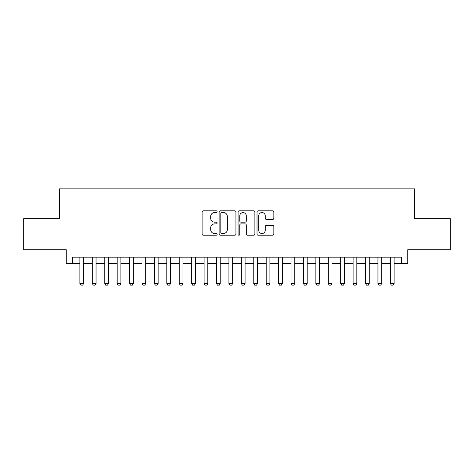 <?xml version="1.0" encoding="UTF-8"?>
<svg xmlns="http://www.w3.org/2000/svg" width="474" height="474" viewBox="0 0 474 474"><rect width="100%" height="100%" fill="white"/><g stroke="black" fill="none" stroke-linecap="round" stroke-linejoin="round"><path stroke-width="0.71" d="M217.128 211.694A0.853 0.853 0 0 0 216.274 210.835L203.322 210.835A1.221 1.221 0 0 0 202.108 212.056L202.108 234.002A1.221 1.221 0 0 0 203.322 235.217L216.274 235.217A0.853 0.853 0 0 0 217.128 234.363A0.853 0.853 0 0 0 216.274 233.51L214.598 233.51A3.899 3.899 0 0 1 210.699 229.612L210.699 227.781A3.899 3.899 0 0 1 214.598 223.882L216.274 223.882A0.853 0.853 0 0 0 217.128 223.029A0.853 0.853 0 0 0 216.274 222.176L214.598 222.176A3.899 3.899 0 0 1 210.699 218.277L210.699 216.446A3.899 3.899 0 0 1 214.598 212.548L216.274 212.548A0.853 0.853 0 0 0 217.128 211.694M272.627 219.432A1.221 1.221 0 0 0 273.848 218.212L273.848 212.056A1.221 1.221 0 0 0 272.627 210.835L258.241 210.835A1.221 1.221 0 0 0 257.021 212.056L257.021 234.002A1.221 1.221 0 0 0 258.241 235.217L272.627 235.217A1.221 1.221 0 0 0 273.848 234.002L273.848 226.566A1.221 1.221 0 0 0 272.627 225.346L266.471 225.346A1.221 1.221 0 0 0 265.25 226.566L265.25 230.251A3.259 3.259 0 0 1 261.992 233.51A3.259 3.259 0 0 1 258.727 230.251L258.727 215.806A3.259 3.259 0 0 1 261.992 212.548A3.259 3.259 0 0 1 265.25 215.806L265.25 218.212A1.221 1.221 0 0 0 266.471 219.432L272.627 219.432M72.445 263.39L72.445 257.181L401.555 257.181L401.555 263.39L407.764 263.39L407.764 249.727L450.3 249.727L450.3 218.68L414.596 218.68L414.596 188.877L59.404 188.877L59.404 218.68L23.7 218.68L23.7 249.727L66.236 249.727L66.236 263.39L79.899 263.39M235.934 212.056A1.221 1.221 0 0 0 234.713 210.835L220.327 210.835A1.221 1.221 0 0 0 219.112 212.056L219.112 234.002A1.221 1.221 0 0 0 220.327 235.217L234.713 235.217A1.221 1.221 0 0 0 235.934 234.002L235.934 212.056M239.287 210.835L253.673 210.835A1.221 1.221 0 0 1 254.888 212.056L254.888 234.002A1.221 1.221 0 0 1 253.673 235.217L247.517 235.217A1.221 1.221 0 0 1 246.296 234.002L246.296 225.103A1.221 1.221 0 0 0 245.076 223.882L240.993 223.882A1.221 1.221 0 0 0 239.773 225.103L239.773 234.363A0.853 0.853 0 0 1 238.92 235.217A0.853 0.853 0 0 1 238.067 234.363L238.067 212.056A1.221 1.221 0 0 1 239.287 210.835M83.625 263.39L92.317 263.39M96.044 263.39L104.736 263.39M108.463 263.39L117.155 263.39M120.882 263.39L129.574 263.39M133.301 263.39L141.993 263.39M145.719 263.39L154.411 263.39M158.138 263.39L166.83 263.39M170.557 263.39L179.249 263.39M182.976 263.39L191.668 263.39M195.395 263.39L204.087 263.39M207.813 263.39L216.505 263.39M220.232 263.39L228.93 263.39M232.651 263.39L241.349 263.39M245.07 263.39L253.768 263.39M257.495 263.39L266.187 263.39M269.913 263.39L278.605 263.39M282.332 263.39L291.024 263.39M294.751 263.39L303.443 263.39M307.17 263.39L315.862 263.39M319.589 263.39L328.281 263.39M332.007 263.39L340.699 263.39M344.426 263.39L353.118 263.39M356.845 263.39L365.537 263.39M369.264 263.39L377.956 263.39M381.683 263.39L390.375 263.39M394.101 263.39L401.555 263.39M221.672 212.548A0.853 0.853 0 0 0 220.819 213.401L220.819 232.657A0.853 0.853 0 0 0 221.672 233.51L223.438 233.51A3.899 3.899 0 0 0 227.336 229.612L227.336 216.446A3.899 3.899 0 0 0 223.438 212.548L221.672 212.548M246.296 215.866A3.259 3.259 0 0 0 243.032 212.607A3.259 3.259 0 0 0 239.773 215.866L239.773 220.955A1.221 1.221 0 0 0 240.993 222.176L245.076 222.176A1.221 1.221 0 0 0 246.296 220.955L246.296 215.866M83.625 257.181L83.625 283.511L82.689 285.123L80.829 285.123L79.899 283.511L79.899 257.181M79.899 283.511L83.625 283.511M96.044 257.181L96.044 283.511L95.108 285.123L93.248 285.123L92.317 283.511L92.317 257.181M92.317 283.511L96.044 283.511M108.463 257.181L108.463 283.511L107.527 285.123L105.666 285.123L104.736 283.511L104.736 257.181M104.736 283.511L108.463 283.511M120.882 257.181L120.882 283.511L119.952 285.123L118.085 285.123L117.155 283.511L117.155 257.181M117.155 283.511L120.882 283.511M133.301 257.181L133.301 283.511L132.37 285.123L130.504 285.123L129.574 283.511L129.574 257.181M129.574 283.511L133.301 283.511M145.719 257.181L145.719 283.511L144.789 285.123L142.923 285.123L141.993 283.511L141.993 257.181M141.993 283.511L145.719 283.511M158.138 257.181L158.138 283.511L157.208 285.123L155.342 285.123L154.411 283.511L154.411 257.181M154.411 283.511L158.138 283.511M170.557 257.181L170.557 283.511L169.627 285.123L167.76 285.123L166.83 283.511L166.83 257.181M166.83 283.511L170.557 283.511M182.976 257.181L182.976 283.511L182.046 285.123L180.179 285.123L179.249 283.511L179.249 257.181M179.249 283.511L182.976 283.511M195.395 257.181L195.395 283.511L194.464 285.123L192.604 285.123L191.668 283.511L191.668 257.181M191.668 283.511L195.395 283.511M207.813 257.181L207.813 283.511L206.883 285.123L205.023 285.123L204.087 283.511L204.087 257.181M204.087 283.511L207.813 283.511M220.232 257.181L220.232 283.511L219.302 285.123L217.442 285.123L216.505 283.511L216.505 257.181M216.505 283.511L220.232 283.511M232.651 257.181L232.651 283.511L231.721 285.123L229.86 285.123L228.93 283.511L228.93 257.181M228.93 283.511L232.651 283.511M245.07 257.181L245.07 283.511L244.14 285.123L242.279 285.123L241.349 283.511L241.349 257.181M241.349 283.511L245.07 283.511M257.495 257.181L257.495 283.511L256.558 285.123L254.698 285.123L253.768 283.511L253.768 257.181M253.768 283.511L257.495 283.511M269.913 257.181L269.913 283.511L268.977 285.123L267.117 285.123L266.187 283.511L266.187 257.181M266.187 283.511L269.913 283.511M282.332 257.181L282.332 283.511L281.396 285.123L279.536 285.123L278.605 283.511L278.605 257.181M278.605 283.511L282.332 283.511M294.751 257.181L294.751 283.511L293.821 285.123L291.954 285.123L291.024 283.511L291.024 257.181M291.024 283.511L294.751 283.511M307.17 257.181L307.17 283.511L306.24 285.123L304.373 285.123L303.443 283.511L303.443 257.181M303.443 283.511L307.17 283.511M319.589 257.181L319.589 283.511L318.658 285.123L316.792 285.123L315.862 283.511L315.862 257.181M315.862 283.511L319.589 283.511M332.007 257.181L332.007 283.511L331.077 285.123L329.211 285.123L328.281 283.511L328.281 257.181M328.281 283.511L332.007 283.511M344.426 257.181L344.426 283.511L343.496 285.123L341.63 285.123L340.699 283.511L340.699 257.181M340.699 283.511L344.426 283.511M356.845 257.181L356.845 283.511L355.915 285.123L354.048 285.123L353.118 283.511L353.118 257.181M353.118 283.511L356.845 283.511M369.264 257.181L369.264 283.511L368.334 285.123L366.473 285.123L365.537 283.511L365.537 257.181M365.537 283.511L369.264 283.511M381.683 257.181L381.683 283.511L380.752 285.123L378.892 285.123L377.956 283.511L377.956 257.181M377.956 283.511L381.683 283.511M394.101 257.181L394.101 283.511L393.171 285.123L391.311 285.123L390.375 283.511L390.375 257.181M390.375 283.511L394.101 283.511"/></g></svg>
